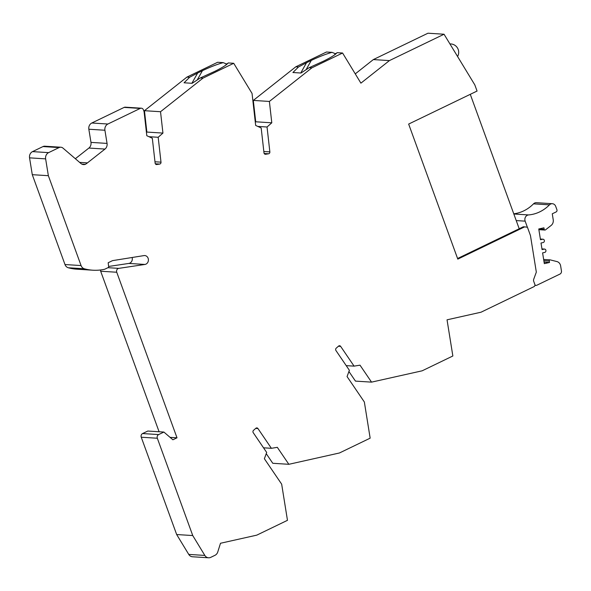 <?xml version="1.0" encoding="UTF-8"?>
<svg xmlns="http://www.w3.org/2000/svg" width="591" height="591" viewBox="0 0 591 591"><rect width="100%" height="100%" fill="white"/><g stroke="black" fill="none" stroke-linecap="round" stroke-linejoin="round"><path stroke-width="0.89" d="M534.914 285.431L535.38 285.209A1.677 1.478 93.6 0 0 536.709 285.298L559.958 274.076A2.792 2.46 93.6 0 0 561.45 270.966L560.645 265.95A5.592 4.927 93.6 0 0 556.936 261.577L550.295 259.9A0.953 0.835 93.6 0 0 549.275 261.015L549.512 262.478L544.326 263.638L542.597 252.882L544.776 252.394A1.677 1.478 93.6 0 0 544.252 249.107L542.065 249.594L541.009 243.019L543.195 242.532A1.677 1.478 93.6 0 0 542.664 239.244L540.484 239.732L538.756 228.976L543.949 227.816L544.178 229.278A0.953 0.835 93.6 0 0 545.471 229.877L551.137 225.444A5.592 4.927 93.6 0 0 553.228 219.778L552.267 213.794L556.116 211.94A1.677 1.478 93.6 0 0 556.921 209.739L555.71 206.399A4.469 3.938 93.6 0 0 552.341 203.703A4.469 3.938 93.6 0 0 550.568 204.058A4.469 3.938 93.6 0 0 549.453 204.855L533.51 203.843A39.124 34.485 93.6 0 1 523.789 210.854A39.124 34.485 93.6 0 1 513.764 213.802M233.718 63.296L228.163 62.942C226.767 64.862 222.231 67.706 214.548 71.467L200.327 77.946L203.009 78.115L233.718 63.296L252.047 93.43L255.667 125.44L261.178 127.959L263.985 152.84A1.677 1.478 93.6 0 0 265.64 154.258L268.573 153.786A1.677 1.478 93.6 0 0 269.858 151.887L267.043 126.999L271.794 122.81L269.385 101.445L311.871 67.839L342.581 53.02L360.902 83.154L389.417 60.6L444.048 34.234L474.817 84.89L477.063 91.051L408.654 124.066L457.803 259.117L524.638 226.87L527.438 227.247L530.452 235.528L536.325 272.126L533.732 279.203A2.792 2.46 93.6 0 0 533.725 281.346L534.84 284.426A1.677 1.478 93.6 0 1 534.035 286.628L481 312.218L447.04 319.82L452.854 355.989L422.144 370.816L371.547 382.133L360.008 365.172L354.083 366.132L346.215 365.637M524.638 226.87L523.316 226.781L457.582 258.511M203.009 78.115L160.523 111.721L162.939 133.086L146.856 132.066L146.435 132.443M140.23 108.419L124.147 107.399L91.819 123.002L107.894 124.021L140.23 108.419A2.792 2.46 -86.4 0 1 143.443 109.882L144.086 111.655L146.804 135.716L152.315 138.235L155.13 163.116A1.677 1.478 93.6 0 0 156.785 164.534L159.718 164.062A1.677 1.478 93.6 0 0 160.996 162.163L158.181 137.275L162.939 133.086M107.894 124.021A5.592 4.927 93.6 0 0 104.917 130.249L88.842 129.23L90.977 142.387A5.592 4.927 93.6 0 1 88.894 148.053L75.353 158.72M59.078 147.58L43.003 146.561L32.527 151.614L48.61 152.633L59.078 147.58A4.469 3.938 -86.4 0 1 60.858 147.225A4.469 3.938 -86.4 0 1 62.986 148.112L80.908 163.493A5.592 4.927 93.6 0 0 83.567 164.594A5.592 4.927 93.6 0 0 85.333 164.342A23.477 20.692 -86.4 0 0 87.438 162.88L104.976 149.072A5.592 4.927 93.6 0 0 107.052 143.406L104.917 130.249M48.61 152.633A5.592 4.927 93.6 0 0 45.633 158.868L29.55 157.849L32.283 174.677L64.988 264.539A5.592 4.927 93.6 0 0 68.312 267.767A53.101 46.8 93.6 0 0 76.741 269.186L92.817 270.205A53.101 46.8 93.6 0 0 104.718 269.237L108.707 267.309L108.19 262.729L112.526 260.638L143.975 255.593A4.469 3.938 93.6 0 1 144.751 255.556A4.469 3.938 93.6 0 1 148.363 259.242A4.469 3.938 93.6 0 1 145.962 264.125A4.469 3.938 93.6 0 1 144.921 264.45L128.845 263.431L108.611 266.46M92.817 270.205A53.101 46.8 93.6 0 1 84.387 268.787A5.592 4.927 93.6 0 1 81.07 265.558L48.359 175.697L45.633 158.868M163.899 432.058L147.816 431.038L142.594 433.558L158.669 434.577L163.899 432.058L172.897 439.785L177.005 437.805L116.745 272.244A2.792 2.46 93.6 0 1 118.739 268.373L144.921 264.45M158.669 434.577A2.792 2.46 93.6 0 0 157.324 438.241L192.747 535.557L176.665 534.537L188.751 554.41A5.592 4.927 93.6 0 0 192.467 556.766L208.549 557.786A5.592 4.927 93.6 0 0 210.773 557.343L214.991 555.304A5.592 4.927 93.6 0 0 217.761 551.972L220.502 543.262L256.76 535.15L287.47 520.324L281.663 484.155L264.376 458.734L266.681 452.447L253.244 432.693A1.677 1.478 -86.4 0 1 253.524 430.337L255.881 428.268A1.677 1.478 -86.4 0 1 257.949 428.541L255.726 428.401M208.549 557.786A5.592 4.927 93.6 0 1 204.833 555.429L192.747 535.557M266.238 453.666L272.776 463.285L288.851 464.304L277.319 447.335L271.387 448.303L257.949 428.541M288.851 464.304L339.448 452.979L370.158 438.16L364.351 401.991L347.065 376.57L349.377 370.284L335.939 350.522A1.677 1.478 -86.4 0 1 336.22 348.173L338.569 346.097A1.677 1.478 -86.4 0 1 340.645 346.378L354.083 366.132M513.83 213.994L528.583 214.932A4.469 3.938 93.6 0 0 527.305 215.279A4.469 3.938 93.6 0 0 525.155 221.145L527.371 227.24M519.208 228.769L470.273 94.324M552.341 203.703L536.399 202.691A4.469 3.938 93.6 0 0 534.619 203.045A4.469 3.938 93.6 0 0 533.51 203.843M197.15 80.11L202.425 70.698C210.322 66.946 217.244 64.256 223.199 62.631L217.643 62.277L186.933 77.096L189.615 77.266L184.06 82.792L192.134 83.301L200.327 77.946M528.583 214.932A39.124 34.485 93.6 0 0 539.738 211.866A39.124 34.485 93.6 0 0 549.453 204.855M549.512 262.478L544.082 262.131M389.417 60.6L373.335 59.58L427.973 33.214L444.048 34.234M373.335 59.58L355.265 73.875M225.688 65.209L226.39 63.954L227.771 63.459M186.933 77.096L144.448 110.694L146.856 132.066M160.523 111.721L144.448 110.694M223.199 62.631L226.39 63.954M267.043 126.999L257.794 126.415M306.005 69.834L311.28 60.422C319.177 56.67 326.106 53.98 332.061 52.355L326.498 52.001L295.788 66.82L298.47 66.99L306.515 62.727L300.745 73.011M311.28 60.422L306.515 62.727M342.581 53.02L337.018 52.665C335.629 54.586 331.093 57.43 323.41 61.191L309.189 67.669L300.996 73.025L292.914 72.516L298.47 66.99M269.385 101.445L253.303 100.418L295.788 66.82M309.189 67.669L311.871 67.839M334.543 54.933L335.252 53.678L336.634 53.183M332.061 52.355L335.252 53.678M271.794 122.81L255.718 121.79L253.303 100.418M255.718 121.79L255.29 122.167M348.926 371.503L355.464 381.114L371.547 382.133M142.594 433.558A2.792 2.46 93.6 0 0 141.249 437.222L176.665 534.537M100.485 269.976A2.792 2.46 93.6 0 0 100.669 271.225L159.09 431.748M128.845 263.431A4.469 3.938 93.6 0 0 129.88 263.106A4.469 3.938 93.6 0 0 132.118 257.491M32.527 151.614A5.592 4.927 93.6 0 0 29.55 157.849M43.003 146.561A4.469 3.938 -86.4 0 1 44.783 146.206L60.858 147.225M91.819 123.002A5.592 4.927 93.6 0 0 88.842 129.23M124.147 107.399A2.792 2.46 -86.4 0 1 125.255 107.178L141.338 108.197M189.615 77.266L197.653 73.003L191.883 83.287M202.425 70.698L197.653 73.003M158.181 137.275L148.939 136.691M177.005 437.805L170.082 437.362M48.359 175.697L32.283 174.677M85.333 164.342L81.853 164.121M271.387 448.303L263.527 447.801M544.252 249.107L541.969 248.959M544.178 229.278L538.896 228.946M549.275 261.015L543.846 260.668M542.664 239.244L540.381 239.096M516.231 220.583L525.155 221.145M156.785 164.534L156.201 164.497M159.718 164.062L155.337 163.781M160.996 162.163L154.975 161.779M265.64 154.258L265.056 154.221M268.573 153.786L264.199 153.505M269.858 151.887L263.837 151.503M116.745 272.244L100.669 271.225M118.739 268.373L107.931 267.686M81.07 265.558L64.988 264.539M84.387 268.787L68.312 267.767M87.438 162.88L79.622 162.385M104.976 149.072L88.894 148.053M107.052 143.406L90.977 142.387M157.324 438.241L141.249 437.222M204.833 555.429L188.751 554.41M340.645 346.378L338.414 346.237M457.574 56.5A8.385 8.385 0 0 0 449.943 43.933M538.866 229.655L544.946 230.047M543.654 259.464L550.162 259.877M535.04 285.372L536.037 285.431M540.373 239.045L543.033 239.215M541.954 248.907L544.621 249.077"/></g></svg>
